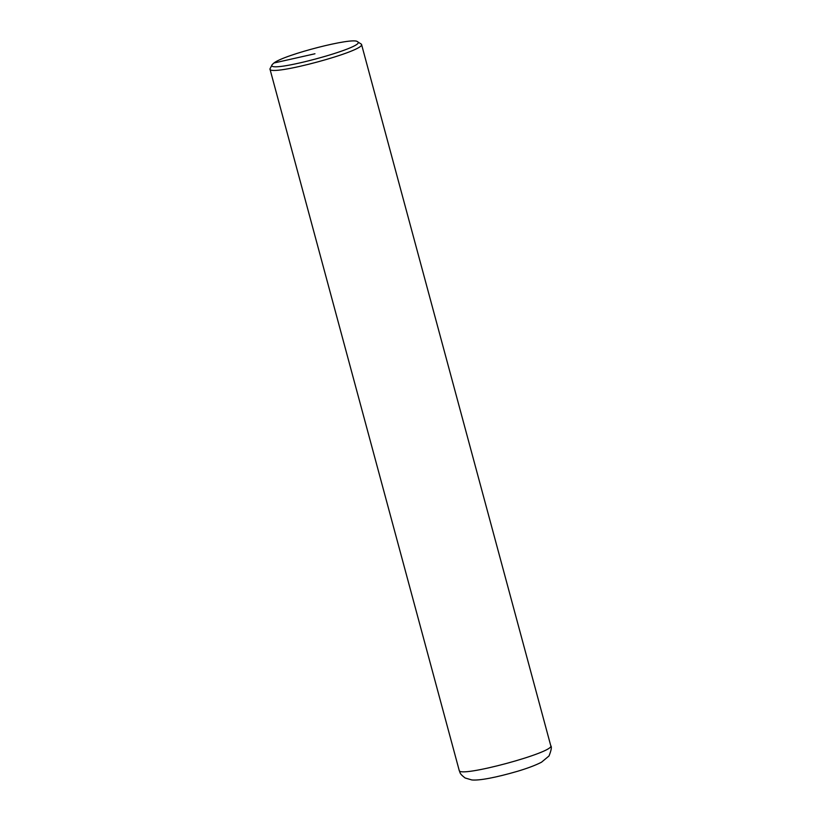 <?xml version="1.0" encoding="UTF-8"?>
<svg xmlns="http://www.w3.org/2000/svg" width="821" height="821" viewBox="0 0 821 821"><rect width="100%" height="100%" fill="white"/><g stroke="black" fill="none" stroke-linecap="round" stroke-linejoin="round"><path stroke-width="1.23" d="M272.192 64.613L269.935 68.964C269.062 76.969 366.289 50.738 361.497 44.262L357.371 41.625C353.03 37.037 284.364 54.627 273.906 63.012L272.192 64.613C264.444 74.834 369.204 46.571 357.371 41.625M314.956 53.765L273.906 63.012M269.935 68.964L459.196 770.365C458.334 778.359 555.519 752.139 550.747 745.663L361.497 44.262M459.196 770.365C460.54 772.859 458.785 773.095 465.107 777.98L471.849 779.95C479.361 780.709 496.079 777.528 517.528 771.288C527.749 768.22 535.744 765.193 541.521 762.196L549.023 755.956C551.343 750.189 551.928 746.751 550.747 745.663"/></g></svg>
